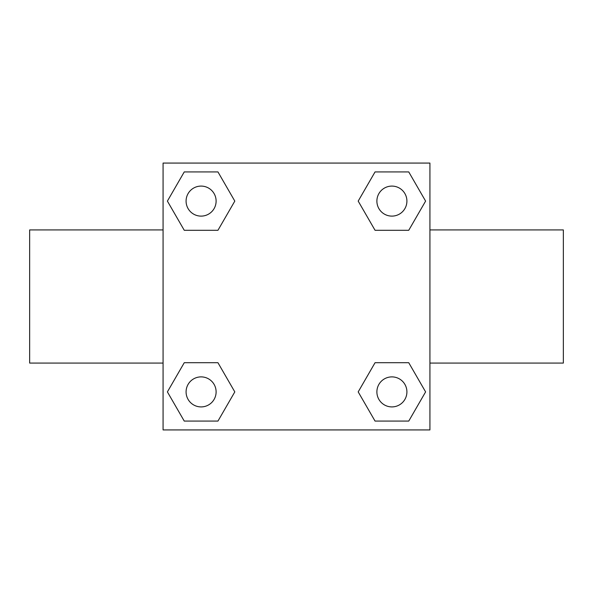 <?xml version="1.0" encoding="UTF-8"?>
<svg xmlns="http://www.w3.org/2000/svg" width="593" height="593" viewBox="0 0 593 593"><rect width="100%" height="100%" fill="white"/><g stroke="black" fill="none" stroke-linecap="round" stroke-linejoin="round"><path stroke-width="0.89" d="M217.95 230.284L184.253 230.284L167.396 201.101L184.253 171.918L217.95 171.918L234.806 201.101L217.95 230.284L200.345 230.284M200.345 362.716L217.95 362.716L234.806 391.899L217.95 421.082L184.253 421.082L167.396 391.899L184.253 362.716L217.95 362.716M392.655 230.284L375.05 230.284L358.194 201.101L375.05 171.918L408.747 171.918L425.604 201.101L408.747 230.284L375.05 230.284M375.05 362.716L408.747 362.716L425.604 391.899L408.747 421.082L375.05 421.082L358.194 391.899L375.05 362.716L392.655 362.716M163.075 163.075L429.925 163.075L429.925 429.925L163.075 429.925L163.075 163.075M429.925 363.079L563.35 363.079L563.35 229.921L429.925 229.921M163.075 229.921L29.65 229.921L29.65 363.079L163.075 363.079M408.747 421.082L375.05 421.082L408.747 421.082M406.909 391.899A15.01 15.01 0 0 0 384.397 378.897A15.01 15.01 0 0 0 384.397 404.9A15.01 15.01 0 0 0 406.909 391.899M217.95 421.082L184.253 421.082L217.95 421.082M216.111 391.899A15.01 15.01 0 0 0 193.592 378.897A15.01 15.01 0 0 0 193.592 404.9A15.01 15.01 0 0 0 216.111 391.899M375.05 171.918L408.747 171.918L375.05 171.918M406.909 201.101A15.01 15.01 0 0 0 384.397 188.1A15.01 15.01 0 0 0 384.397 214.103A15.01 15.01 0 0 0 406.909 201.101M184.253 171.918L217.95 171.918L184.253 171.918M216.111 201.101A15.01 15.01 0 0 0 193.592 188.1A15.01 15.01 0 0 0 193.592 214.103A15.01 15.01 0 0 0 216.111 201.101"/></g></svg>

